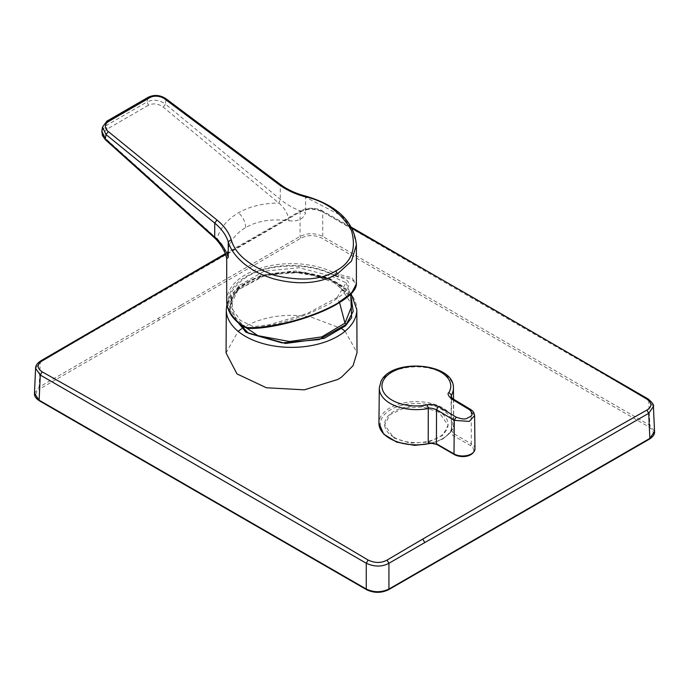 <?xml version="1.0" encoding="UTF-8"?>
<svg xmlns="http://www.w3.org/2000/svg" width="689" height="689" viewBox="0 0 689 689"><rect width="100%" height="100%" fill="white"/><g stroke="black" fill="none" stroke-linecap="round" stroke-linejoin="round"><path stroke-width="0.52" stroke-dasharray="3.44 2.58" d="M229.463 312.1L231.495 297.338L237.627 289.165L256.23 277.676L290.017 271.388L328.472 278.339L350.813 295.882M653.413 406.536L648.719 400.163L322.745 211.962C314.537 208.328 306.975 208.336 300.068 211.997L40.281 361.975L35.587 368.305M40.815 360.821L40.281 361.975L39.144 387.08L180.897 305.236L181.896 306.872L159.202 319.972L158.306 318.275M226.07 353.009L238.118 331.323M241.606 328.739L245.25 326.448C263.999 316.372 285.771 313.185 310.584 316.888L341.666 328.601M438.79 412.091L422.564 406.992L404.193 407.983L389.974 414.718L384.634 424.932L393.927 437.997L410.162 443.087L428.506 442.105L442.743 435.362L448.083 425.147L438.79 412.091M393.927 437.282A31.728 18.319 180 0 1 384.634 424.338A31.728 18.319 180 0 1 404.219 407.414A31.728 18.319 180 0 1 438.79 411.385A31.728 18.319 180 0 1 448.083 424.338A31.728 18.319 180 0 1 428.498 441.253A31.728 18.319 180 0 1 393.927 437.282M430.84 442.967L432.296 442.794L437.369 444.302L454.955 454.456A10.938 6.313 0 0 0 467.659 455.618A10.938 6.313 0 0 0 473.498 449.004A10.938 6.313 0 0 0 470.423 445.525L452.845 435.37L450.227 432.442A37.43 21.609 180 0 1 442.829 438.523A37.43 21.609 180 0 1 432.296 442.794M163.207 107.079L165.506 104.108C159.237 99.819 153.087 99.087 147.058 101.929L148.462 105.236C153.406 102.988 158.324 103.608 163.207 107.079L278.856 203.066C284.626 207.906 288.019 213.814 289.027 220.773C272.138 218.525 257.695 220.764 245.697 227.508C233.881 234.604 227.568 244.345 226.75 256.73L226.707 258.401M226.75 256.73L223.581 246.963C223.598 246.481 218.344 239.324 217.052 238.747C220.196 227.99 227.353 219.326 238.515 212.763C249.84 206.338 263.284 203.109 278.856 203.066L280.277 199.371L280.277 185.229L166.247 99.784C160.046 95.84 153.862 95.289 147.704 98.131L147.058 101.929L105.753 125.777L101.851 130.979M289.027 220.773C297.993 221.677 303.513 218.999 305.597 212.72C296.218 209.904 287.778 205.451 280.277 199.371L165.506 104.108L166.006 98.76M305.348 196.727L305.597 197.183C295.908 194.634 287.468 190.646 280.277 185.229L280.053 184.221M356.402 244.871L352.708 229.954L342.106 216.062L305.597 197.183L305.597 212.72M226.707 301.067A64.852 37.439 180 0 1 245.697 274.601A64.852 37.439 180 0 1 335.465 273.524L351.812 277.684L356.402 283.971M333.958 275.531C310.093 262.311 269.27 263.181 247.248 276.582C223.581 292.739 222.969 309.43 245.43 326.646L249.582 327.843C268.581 326.784 289.259 321.642 311.626 312.401L329.678 303.771L341.899 294.918C352.355 285.22 350.985 279.209 337.799 276.909L333.958 275.531L334.561 275.187L338.566 276.47C361.501 278.907 360.933 288.105 336.861 304.056C312.16 318.499 270.777 329.058 248.815 328.283L248.393 328.403M148.462 105.236L107.165 129.084C103.057 132.055 102.937 135.578 106.786 139.652L217.052 238.747L215.209 238.42M106.786 139.652L105.451 139.789M102.489 127.086L106.373 121.996L105.753 125.777L107.165 129.084M335.465 273.524L334.561 275.187A63.509 36.663 0 0 0 246.645 276.237A63.509 36.663 0 0 0 244.819 326.999L248.815 328.283L249.582 327.843M337.059 297.596L346.171 282.817L331.616 276.237L299.164 267.711L264.12 271.259L238.627 285.668L231.754 298.44L232.899 309.835L240.392 320.411L253.474 326.689L270.071 324.536L307.38 313.452L337.059 297.596L339.548 302.549M345.146 331.194L357.023 352.673M230.582 314.072L230.281 301.971L236.973 290.508L262.724 275.807L298.294 271.922L331.573 280.165L351.209 297.726M474.609 415.57L471.121 410.618L453.371 399.973L451.019 396.649L451.441 430.479L451.855 428.98L450.227 432.442M452.88 398.802L453.371 399.973L453.784 433.726L451.441 430.479L451.476 397.656M34.45 393.376L39.144 387.08L40.091 388.742L159.202 319.972M181.896 306.872L301.007 238.101C307.94 234.811 314.873 234.811 321.806 238.101L648.909 426.956L649.856 425.294L654.55 431.581M180.897 305.236L300.068 236.439C307.63 232.83 315.192 232.83 322.745 236.439L649.856 425.294L648.719 400.163L648.194 399.009M226.285 309.585A65.266 37.68 180 0 1 235.319 290.56A65.266 37.68 180 0 1 245.405 283.041A65.266 37.68 180 0 1 316.44 274.851A65.266 37.68 180 0 1 356.816 309.585M352.234 228.593A17103.633 9612.962 -121.3 0 0 320.859 210.903C314.012 207.914 307.707 207.923 301.946 210.929A17101.807 9611.938 121.3 0 0 266.255 231.168A17101.807 9611.938 121.3 0 0 251.847 239.376A17101.807 9611.938 121.3 0 0 225.475 254.43M453.414 388.114A37.051 21.393 0 0 0 430.436 368.46A37.051 21.393 0 0 0 390.155 373.119A37.051 21.393 0 0 0 380.802 382.223A37.051 21.393 0 0 0 379.303 388.114M450.365 432.261A37.43 21.609 0 0 0 453.784 423.098A37.43 21.609 0 0 0 430.573 403.246A37.43 21.609 0 0 0 389.896 407.948A37.43 21.609 0 0 0 378.933 423.098M431.529 442.984A37.43 21.609 0 0 0 432.003 442.863M474.971 448.849A12.281 7.088 0 0 0 474.816 447.781A12.281 7.088 0 0 0 471.371 443.88L471.121 410.618L470.613 409.438M454.284 454.525A1.335 0.775 120 0 0 454.955 454.456M245.697 227.508C245.405 221.91 243.01 216.992 238.515 212.763M106.898 121.135L106.373 121.996L147.704 98.131L148.23 97.27M337.799 276.909L339.143 274.722M245.43 326.646L244.819 326.999L243.837 326.431M236.361 321.083L230.901 304.934L238.127 289.845L266.497 274.567L305.106 272.327L338.178 284.04L352.2 304.934C353.681 271.604 262.793 259.116 237.929 290.327L238.627 285.668M236.973 290.508L238.127 289.845M470.423 445.525A1.335 0.775 -60 0 0 471.371 443.88L453.784 433.726L452.845 435.37M436.421 443.75L437.369 444.302M441.882 439.065A36.095 20.834 0 0 0 441.882 409.602A36.095 20.834 0 0 0 390.835 409.602A36.095 20.834 0 0 0 390.835 439.065A36.095 20.834 0 0 0 441.882 439.065M648.909 426.956C654.61 430.961 654.61 434.957 648.909 438.962L387.993 589.603C381.06 592.893 374.127 592.893 367.194 589.603L40.091 400.748C34.39 396.752 34.39 392.747 40.091 388.742M301.007 238.101L300.068 236.439L300.068 211.997L300.637 210.817C309.318 205.83 321.117 209.525 322.168 210.782L322.745 211.962L322.745 236.439L321.806 238.101M40.091 400.748L39.144 400.171M367.194 589.603L366.255 589.026M387.993 589.603L388.932 589.026M648.909 438.962L649.856 438.385M301.946 210.929L300.637 210.817L225.208 253.716M320.859 210.903L322.168 210.782L351.571 227.353M351.14 293.755L328.653 277.693L295.581 270.958L261.355 275.238L235.75 289.44L226.922 304.228M384.634 424.932L384.634 424.338M346.171 282.817L350.46 294.427M231.754 298.44L230.901 304.934C231.306 299.827 233.64 294.961 237.929 290.327M453.534 399.189L453.784 423.098C454.852 427.576 451.106 432.916 442.553 439.134L432.968 443.139M448.083 425.147L448.083 424.338"/><path stroke-width="1.03" d="M350.813 295.882L351.605 317.689L345.473 325.854L324.304 338.308L285.487 343.475L245.999 332.296L229.463 312.1M225.475 254.43A17101.807 9611.938 121.3 0 0 42.124 360.941L40.815 360.821L225.208 253.716M341.417 377.219L337.851 379.441L304.297 389.836L266.402 387.761L237.016 373.92L226.07 353.009L226.285 309.585A65.266 37.68 180 0 0 266.488 344.483A65.266 37.68 180 0 0 337.696 336.335A65.266 37.68 180 0 0 347.781 328.817A65.266 37.68 180 0 0 356.816 309.585L357.023 352.673L353.035 365.738L341.417 377.219M238.118 331.323L241.606 328.739M451.519 398.914C448.057 395.65 447.204 393.505 448.952 392.472A34.416 19.869 0 0 0 449.383 391.679A34.416 19.869 0 0 0 426.052 367.022A34.416 19.869 0 0 0 383.334 380.492A34.416 19.869 0 0 0 392.541 400.421A34.416 19.869 0 0 0 427.421 404.899C429.204 403.866 432.873 404.391 438.437 406.467L456.196 417.129C461.604 419.11 465.213 419.489 467.021 418.266C470.001 416.595 475.488 415.407 469.278 409.567L451.519 398.914L452.854 398.785L451.019 396.64L451.45 395.124A37.051 21.393 0 0 0 453.414 388.114C454.525 362.535 391.249 357.772 380.983 381.465L379.303 388.114A37.051 21.393 0 0 0 428.265 408.508L428.213 442.631L436.697 444.371L454.284 454.525A1.335 0.775 120 0 1 454.008 453.905A12.281 7.088 0 0 0 467.426 455.429A12.281 7.088 0 0 0 474.971 448.849C473.248 457.72 460.157 457.97 454.284 454.525M305.597 197.183L305.348 196.727C326.147 201.464 341.555 212.832 351.571 230.841C356.549 249.332 351.312 262.69 335.844 270.906L337.403 273.964C319.429 283.782 298.001 285.358 273.12 278.701C261.407 274.704 254.947 272.25 244.13 263.766C235.698 256.592 230.402 249.289 228.24 241.839L228.24 257.385L226.707 258.831L226.707 301.067A64.852 37.439 180 0 0 243.837 326.431L247.506 327.628C261.579 327.895 274.653 325.63 291.309 321.487C309.068 316.768 324.433 310.73 337.403 303.375A1.335 0.775 60 0 1 337.128 303.995C349.883 296.494 356.308 289.828 356.402 283.989L351.588 292.937L337.403 303.375M335.844 270.906C321.418 279.949 300.964 281.422 274.489 275.35C249.478 265.997 235.044 254.06 231.185 239.548L228.24 241.839C226.199 235.207 221.694 228.955 214.735 223.072L106.011 134.562L102.489 127.086L101.851 130.979L102.394 135.526L105.451 139.789L101.851 130.988M337.403 273.964L351.485 261.105L356.402 244.871C354.017 221.591 337.11 205.339 305.675 196.098C295.822 193.566 287.279 189.604 280.035 184.213L166.006 98.76L164.731 98.94A10.697 7.157 9.5 0 0 149.892 97.623L148.23 97.27C154.215 94.462 160.149 94.953 166.006 98.76M356.402 283.971L356.402 244.871M226.698 258.453L226.715 258.909C226.776 259.899 226.311 250.124 215.209 238.428L214.735 237.205L214.735 223.072L217.001 220.041L108.276 131.539A10.697 7.157 -170.5 0 1 108.561 121.488L149.892 97.623M228.24 257.385C226.026 250.073 221.522 243.346 214.735 237.205L105.305 138.868L106.011 134.562L108.276 131.539M341.666 328.601L345.146 331.194M351.209 297.726L353.199 311.411L346.128 324.519L319.102 339.591L281.956 342.889L248.333 333.192L230.582 314.072M427.421 404.899L428.265 408.508C429.609 407.724 432.356 408.129 436.525 409.697L454.258 420.35L469.261 421.41L474.609 415.57L473.791 412.582L472.378 410.782L470.613 409.438L469.278 409.567M42.124 360.941C36.801 364.335 36.801 367.96 42.124 371.827L40.281 375.049L39.144 400.171L34.45 393.376L35.587 368.305L40.281 375.049L366.255 563.24C374.463 566.978 382.025 566.995 388.932 563.275L388.932 589.026C381.37 592.6 373.808 592.6 366.255 589.026L40.091 400.748M34.45 393.376C34.235 396.063 35.888 398.543 39.419 400.817L366.531 589.672C373.903 593.203 381.284 593.203 388.656 589.672L649.581 439.031C653.206 436.602 654.86 434.122 654.55 431.581L649.856 438.385L387.993 589.603M42.124 371.827A17103.633 10129.936 61.3 0 1 368.141 560.054C374.988 563.214 381.293 563.223 387.054 560.079A17101.807 10128.86 -61.3 0 1 422.745 539.082C507.388 489.595 547.815 466.177 646.876 410.076L648.719 413.288L653.413 406.527C654.231 405.201 652.492 402.695 648.194 399.009L351.571 227.353M368.141 560.054L366.255 563.24L366.255 589.026L367.194 589.603L366.255 589.026M646.876 410.076C652.199 406.811 652.199 403.16 646.876 399.129L648.194 399.009M379.303 388.114L378.933 423.098A37.43 21.609 0 0 0 431.529 442.984M305.348 196.727C295.176 194.117 286.314 190 278.761 184.385L164.731 98.94M231.185 239.548C228.86 232.4 224.14 225.897 217.001 220.041M278.761 184.385L280.035 184.213M108.561 121.488L106.898 121.135L102.489 127.086M248.815 328.283L247.506 327.628M339.548 302.549L344.974 323.132L321.806 336.878L289.569 341.52L257.927 335.672L236.361 321.083M350.46 294.427L352.2 304.934L344.974 323.132L346.128 324.519M438.437 406.467L436.525 409.697L436.421 443.75L454.008 453.905L454.258 420.35L456.196 417.129M470.613 409.438L452.88 398.802M448.952 392.472L451.45 395.124L451.476 397.656M428.213 442.631L437.369 444.302M646.876 399.129A17103.633 9612.962 -121.3 0 0 352.234 228.593M648.909 438.962L649.856 438.385L648.719 413.288L388.932 563.275L387.054 560.079M422.745 539.082L424.622 542.277M226.922 304.228L226.285 309.585M148.23 97.27L106.898 121.135M226.707 301.067C226.982 311.144 232.779 319.799 244.113 327.034L248.393 328.403C271.018 329.308 314.098 317.758 337.128 303.995M215.209 238.428L105.451 139.789M351.14 293.755L356.816 309.585M474.609 415.57L474.971 448.849M453.414 388.114L453.534 399.189M378.933 423.098L383.695 434.13L396.709 442.14L414.614 445.395L432.968 443.139M654.55 431.581L653.413 406.536M35.587 368.314C35.483 365.747 37.223 363.249 40.815 360.821"/></g></svg>
